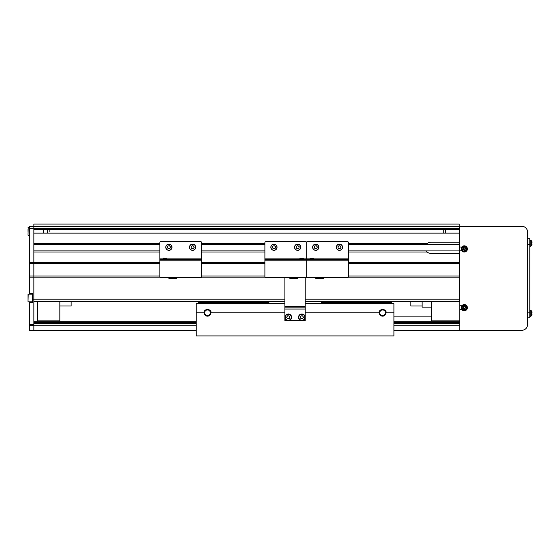 <?xml version="1.0" encoding="UTF-8"?>
<svg xmlns="http://www.w3.org/2000/svg" width="560" height="560" viewBox="0 0 560 560"><rect width="100%" height="100%" fill="white"/><g stroke="black" fill="none" stroke-linecap="round" stroke-linejoin="round"><path stroke-width="0.84" d="M47.432 229.726L47.432 233.121M49.805 231.427L49.819 229.726L49.805 231.427M159.831 252.042L33.873 252.042L33.873 277.179L29.358 277.179L29.358 226.338L33.873 226.338L33.873 228.599L33.873 224.084L459.2 224.084L459.2 301.462L305.221 301.462M33.873 301.462L284.886 301.462M29.358 302.029L29.358 302.596L32.522 302.596L32.522 299.201L33.873 299.201L33.873 277.179L159.985 277.179M201.481 277.179L265.041 277.179M348.334 277.179L459.2 277.179M29.358 302.596L29.358 330.274L33.873 330.274L33.873 276.045L159.831 276.045M201.628 276.045L264.894 276.045M348.488 276.045L459.2 276.045M29.358 276.045L33.873 276.045L33.873 263.62L159.831 263.62M201.628 263.62L264.894 263.62M348.488 263.62L459.2 263.62M29.358 263.62L33.873 263.62L33.873 262.493L159.831 262.493M201.628 262.493L264.894 262.493M348.488 262.493L459.2 262.493M348.488 252.042L427.217 252.042A5.649 5.649 0 0 0 430.955 253.456L459.2 253.456M201.628 252.042L264.894 252.042M348.488 250.908L426.237 250.908L427.217 252.042M33.873 250.908L159.831 250.908M201.628 250.908L264.894 250.908M426.237 250.908L459.2 250.908M348.488 244.699L459.2 244.699M33.873 244.699L159.831 244.699M201.628 244.699L264.894 244.699M348.488 243.565L427.217 243.565L426.237 244.699M459.2 233.121L33.873 233.121L33.873 243.565L159.831 243.565M201.628 243.565L264.894 243.565M459.2 242.158L430.955 242.158A5.649 5.649 0 0 0 427.217 243.565M443.247 229.726L443.247 233.121M29.358 228.599L33.873 228.599L33.873 229.726L459.2 229.726M29.358 226.338L459.2 226.338M443.268 233.121L443.268 229.726M445.641 233.121L445.641 229.726M37.261 301.462L37.261 321.23M37.261 320.103L59.857 320.103L59.857 321.23M59.857 301.462L59.857 320.103M210.329 312.76A2.821 2.821 0 0 0 207.508 309.939A2.821 2.821 0 0 0 204.68 312.76A2.821 2.821 0 0 0 207.508 315.588A2.821 2.821 0 0 0 210.329 312.76M305.221 312.76L379.218 312.76A3.388 3.388 0 0 0 382.606 316.148A3.388 3.388 0 0 0 385.994 312.76A3.388 3.388 0 0 0 382.606 309.372A3.388 3.388 0 0 0 379.218 312.76C378.014 308.735 387.198 308.735 385.994 312.76L393.904 312.76L393.904 335.916L196.21 335.916L196.21 312.76L204.113 312.76C202.909 308.735 212.1 308.735 210.896 312.76A3.388 3.388 0 0 0 207.508 309.372A3.388 3.388 0 0 0 204.113 312.76A3.388 3.388 0 0 0 207.508 316.148A3.388 3.388 0 0 0 210.896 312.76L284.886 312.76M385.427 312.76A2.821 2.821 0 0 0 382.606 309.939A2.821 2.821 0 0 0 379.778 312.76A2.821 2.821 0 0 0 382.606 315.588A2.821 2.821 0 0 0 385.427 312.76M393.904 312.76L393.904 303.723L305.221 303.723M196.21 312.76L196.21 303.723L284.886 303.723M32.522 299.201L32.522 293.559L29.358 293.559L29.358 294.119L28.224 294.119L28 301.805L28 294.35M29.358 277.179L29.358 293.559M29.358 262.493L33.873 262.493L33.873 228.599L459.2 228.599M33.873 330.274L196.21 330.274M393.904 330.274L459.76 330.274L459.76 226.338L521.892 226.338A5.649 5.649 0 0 1 527.541 231.987L527.541 324.625A5.649 5.649 0 0 1 521.892 330.274L459.76 330.274M33.873 321.23L196.21 321.23M393.904 321.23L459.76 321.23M199.598 302.596L205.247 302.596L205.247 303.723M422.142 301.462L422.142 307.111L431.522 307.111M410.844 301.462L410.844 305.984L422.142 305.984M59.857 305.984L71.155 305.984L71.155 301.462M307.818 241.591L347.361 241.591A1.127 1.127 0 0 1 348.488 242.718A1.127 1.127 0 0 0 347.361 241.591L307.818 241.591A1.127 1.127 0 0 0 306.691 242.718A1.127 1.127 0 0 0 305.564 241.591L266.021 241.591A1.127 1.127 0 0 0 264.894 242.718L264.894 258.874L264.894 242.718A1.127 1.127 0 0 1 266.021 241.591L305.564 241.591A1.127 1.127 0 0 1 306.691 242.718L306.691 258.874L306.691 242.718A1.127 1.127 0 0 1 307.818 241.591M307.818 277.739L347.361 277.739A1.127 1.127 0 0 0 348.488 276.612L348.488 242.718L348.488 259.441L306.691 259.441L306.691 242.718L306.691 258.874L310.079 258.874L306.691 258.874L306.691 259.441L348.488 259.441L348.488 276.612A1.127 1.127 0 0 1 347.361 277.739L307.818 277.739A1.127 1.127 0 0 1 306.691 276.612L306.691 258.874L306.691 260.799L306.691 259.441L264.894 259.441L264.894 258.874L299.915 258.874L264.894 258.874L264.894 259.441L306.691 259.441L306.691 260.799L348.488 260.799L306.691 260.799L306.691 276.612A1.127 1.127 0 0 0 307.818 277.739M323.582 277.739L323.582 278.306L315.728 278.306L315.728 277.739M310.079 258.398L313.467 258.398L310.079 258.398L310.079 259.441M313.383 249.277A3.108 3.108 0 0 1 313.684 244.895A3.108 3.108 0 0 1 318.073 245.196A3.108 3.108 0 0 1 317.772 249.585A3.108 3.108 0 0 1 313.383 249.277A3.108 3.108 0 0 0 317.772 249.585A3.108 3.108 0 0 0 318.073 245.196M314.391 246.778A1.414 1.414 0 0 0 316.001 248.626A1.414 1.414 0 0 0 316.792 246.309A1.414 1.414 0 0 0 314.391 246.778A1.414 1.414 0 0 0 316.001 248.626M317.065 247.695A1.414 1.414 0 0 0 315.455 245.854M314.125 247.555L314.657 246.008L316.26 245.7L317.331 246.925L316.799 248.472L315.196 248.78L314.125 247.555M337.253 245.042A3.108 3.108 0 0 1 341.649 245.042A3.108 3.108 0 0 1 341.649 249.438A3.108 3.108 0 0 1 337.253 249.438A3.108 3.108 0 0 1 337.253 245.042A3.108 3.108 0 0 0 337.253 249.438A3.108 3.108 0 0 0 341.649 249.438M339.087 248.605A1.414 1.414 0 0 0 340.452 246.239A1.414 1.414 0 0 0 338.086 247.604A1.414 1.414 0 0 0 340.452 248.241A1.414 1.414 0 0 0 339.815 245.875A1.414 1.414 0 0 0 338.086 247.604M339.031 245.665L340.606 246.085L341.026 247.66L339.871 248.815L338.296 248.395L337.876 246.82L339.031 245.665M266.021 277.739L305.564 277.739A1.127 1.127 0 0 0 306.691 276.612A1.127 1.127 0 0 1 305.564 277.739L266.021 277.739A1.127 1.127 0 0 1 264.894 276.612L264.894 259.441L264.894 260.799L306.691 260.799L264.894 260.799L264.894 276.612A1.127 1.127 0 0 0 266.021 277.739M297.654 277.739L297.654 278.306L289.8 278.306L289.8 277.739M299.915 258.398L303.303 258.398L299.915 258.398L299.915 259.441M296.464 244.37A3.108 3.108 0 0 1 300.524 246.05A3.108 3.108 0 0 1 298.837 250.11A3.108 3.108 0 0 1 294.784 248.423A3.108 3.108 0 0 1 296.464 244.37A3.108 3.108 0 0 0 294.784 248.423A3.108 3.108 0 0 0 298.837 250.11M298.515 246.12A1.414 1.414 0 0 0 296.254 247.051A1.414 1.414 0 0 0 298.193 248.542A1.414 1.414 0 0 0 298.515 246.12A1.414 1.414 0 0 0 296.254 247.051M296.793 248.36A1.414 1.414 0 0 0 299.054 247.422M297.871 245.623L299.159 246.617L298.949 248.234L297.437 248.857L296.149 247.863L296.359 246.246L297.871 245.623M275.114 250.11A3.108 3.108 0 0 1 271.061 248.423A3.108 3.108 0 0 1 272.741 244.37A3.108 3.108 0 0 1 276.801 246.05A3.108 3.108 0 0 1 275.114 250.11A3.108 3.108 0 0 0 276.801 246.05A3.108 3.108 0 0 0 272.741 244.37M273.07 248.36A1.414 1.414 0 0 0 275.331 247.422A1.414 1.414 0 0 0 273.392 245.931A1.414 1.414 0 0 0 273.07 248.36A1.414 1.414 0 0 0 275.331 247.422M274.792 246.12A1.414 1.414 0 0 0 272.531 247.051M273.714 248.857L272.426 247.863L272.636 246.246L274.148 245.623L275.436 246.617L275.226 248.234L273.714 248.857M160.965 241.591L200.501 241.591A1.127 1.127 0 0 1 201.628 242.718A1.127 1.127 0 0 0 200.501 241.591L160.965 241.591A1.127 1.127 0 0 0 159.831 242.718L159.831 258.874L159.831 242.718A1.127 1.127 0 0 1 160.965 241.591M160.965 277.739L200.501 277.739A1.127 1.127 0 0 0 201.628 276.612L201.628 242.718L201.628 259.441L159.831 259.441L159.831 258.874L163.219 258.874L159.831 258.874L159.831 259.441L201.628 259.441L201.628 276.612A1.127 1.127 0 0 1 200.501 277.739L160.965 277.739A1.127 1.127 0 0 1 159.831 276.612L159.831 259.441L159.831 260.799L201.628 260.799L159.831 260.799L159.831 276.612A1.127 1.127 0 0 0 160.965 277.739M176.722 277.739L176.722 278.306L168.868 278.306L168.868 277.739M163.541 258.083L166.614 258.398L163.219 258.398L163.219 259.441L163.219 258.398M166.53 249.277A3.108 3.108 0 0 1 166.831 244.895A3.108 3.108 0 0 1 171.213 245.196A3.108 3.108 0 0 1 170.912 249.585A3.108 3.108 0 0 1 166.53 249.277A3.108 3.108 0 0 0 170.912 249.585A3.108 3.108 0 0 0 171.213 245.196M167.538 246.778A1.414 1.414 0 0 0 169.141 248.626A1.414 1.414 0 0 0 169.932 246.309A1.414 1.414 0 0 0 167.538 246.778A1.414 1.414 0 0 0 169.141 248.626M170.205 247.695A1.414 1.414 0 0 0 168.602 245.854M167.272 247.555L167.797 246.008L169.4 245.7L170.471 246.925L169.939 248.472L168.343 248.78L167.272 247.555M190.4 245.042A3.108 3.108 0 0 1 194.789 245.042A3.108 3.108 0 0 1 194.789 249.438A3.108 3.108 0 0 1 190.393 249.438A3.108 3.108 0 0 1 190.4 245.042A3.108 3.108 0 0 0 190.393 249.438A3.108 3.108 0 0 0 194.789 249.438M192.227 248.605A1.414 1.414 0 0 0 193.592 246.239A1.414 1.414 0 0 0 191.226 247.604A1.414 1.414 0 0 0 193.592 248.241A1.414 1.414 0 0 0 192.962 245.875A1.414 1.414 0 0 0 191.226 247.604M192.171 245.665L193.746 246.085L194.166 247.66L193.018 248.815L191.443 248.395L191.016 246.82L192.171 245.665M431.522 321.23L431.522 301.462M431.522 320.103L459.76 320.103M459.2 282.261L459.76 282.261M459.2 248.934L459.76 248.934M459.2 246.673L459.76 246.673M461.839 250.852L459.76 250.852M461.839 305.76L459.76 305.76M461.839 309.596L459.76 309.596M461.839 247.016L459.76 247.016M527.541 238.77L529.802 238.77L527.541 238.77L529.802 238.77L529.802 317.842L527.541 317.842M459.76 240.464L459.2 240.464M431.522 316.148L393.904 316.148M463.645 249.683L463.757 249.634A0.868 0.868 180 0 0 465.143 249.06A0.868 0.868 180 0 0 463.582 248.416A0.868 0.868 180 0 0 463.421 248.808L462.343 249.249A7.721 3.444 67.6 0 0 462.511 249.669A7.721 3.444 67.6 0 0 462.686 250.075L463.645 249.683A0.98 0.98 180 0 0 464.198 249.914L464.597 250.873A7.721 3.444 -22.4 0 0 465.423 250.53L465.024 249.571A0.98 0.98 180 0 0 465.255 249.011L466.214 248.619A7.721 3.444 -112.4 0 0 466.053 248.199A7.721 3.444 -112.4 0 0 465.878 247.793L464.912 248.185A0.98 0.98 180 0 0 464.359 247.954L463.967 246.995A7.721 3.444 157.6 0 0 463.141 247.338L463.533 248.297A0.98 0.98 180 0 0 463.302 248.85M462.231 249.781A2.212 2.212 180 0 0 465.129 250.978A2.212 2.212 180 0 0 466.326 248.087A2.212 2.212 180 0 0 463.435 246.89A2.212 2.212 180 0 0 462.231 249.781M463.092 246.064A3.108 3.108 180 0 0 461.412 250.117A3.108 3.108 180 0 0 465.465 251.804A3.108 3.108 180 0 0 467.152 247.751A3.108 3.108 180 0 0 463.092 246.064M465.248 248.052L465.584 248.878M463.4 247.968L464.226 247.625M463.421 248.808A0.868 0.868 180 0 0 463.757 249.634M463.316 249.816L462.973 248.99M465.164 249.9L464.338 250.243M463.645 308.42L463.757 308.378A0.868 0.868 180 0 0 465.143 307.804A0.868 0.868 180 0 0 463.582 307.16A0.868 0.868 180 0 0 463.421 307.552L462.343 307.993A7.721 3.444 67.6 0 0 462.511 308.406A7.721 3.444 67.6 0 0 462.686 308.819L463.645 308.42A0.98 0.98 180 0 0 464.198 308.651L464.597 309.61A7.721 3.444 -22.4 0 0 465.423 309.274L465.024 308.315A0.98 0.98 180 0 0 465.255 307.755L466.214 307.363A7.721 3.444 -112.4 0 0 466.053 306.943A7.721 3.444 -112.4 0 0 465.878 306.537L464.912 306.929A0.98 0.98 180 0 0 464.359 306.698L463.967 305.739A7.721 3.444 157.6 0 0 463.141 306.082L463.533 307.041A0.98 0.98 180 0 0 463.302 307.594M462.231 308.525A2.212 2.212 180 0 0 465.129 309.722A2.212 2.212 180 0 0 466.326 306.831A2.212 2.212 180 0 0 463.435 305.634A2.212 2.212 180 0 0 462.231 308.525M463.092 304.808A3.108 3.108 180 0 0 461.412 308.861A3.108 3.108 180 0 0 465.465 310.548A3.108 3.108 180 0 0 467.152 306.488A3.108 3.108 180 0 0 463.092 304.808M465.248 306.796L465.584 307.622M463.4 306.712L464.226 306.369M463.421 307.552A0.868 0.868 180 0 0 463.757 308.378M463.316 308.56L462.973 307.734M465.164 308.644L464.338 308.98M530.761 240.261L529.802 240.177L531.748 241.073L531.748 245.497L530.761 246.309L530.761 240.261L531.748 241.073A7.91 7.91 0 0 1 531.825 241.367L531.825 241.367A7.896 7.896 -0 0 1 532 242.417L531.811 242.837A7.721 6.909 90 0 1 531.811 243.733A7.721 6.909 90 0 0 531.811 242.837L532 242.837M531.811 243.733L532 244.16A7.896 7.896 -0 0 1 531.811 245.196L531.825 245.203A7.91 7.91 180 0 1 531.748 245.497L529.802 246.393M531.748 315.539L530.761 316.351L530.761 310.303L531.748 311.115A7.91 7.91 0 0 1 531.825 311.409L531.825 311.409A7.91 7.91 0 0 0 531.748 311.115L531.748 315.539A7.91 7.91 180 0 0 531.825 315.238L531.825 315.238A7.896 7.896 -0 0 0 532 314.195L531.811 313.775A7.721 6.909 90 0 0 531.811 312.879A7.721 6.909 90 0 1 531.811 313.775M532 312.879L532 312.452A7.896 7.896 -0 0 0 531.811 311.416M284.886 277.739L284.886 320.67L305.221 320.67L305.221 309.036L284.886 309.036M305.221 277.739L305.221 307.111L284.886 307.111M305.221 307.111L305.221 309.036M301.833 320.383A3.108 3.108 0 0 1 298.725 317.282A3.108 3.108 0 0 1 301.833 314.174A3.108 3.108 0 0 1 304.941 317.282A3.108 3.108 0 0 1 301.833 320.383A3.108 3.108 0 0 1 298.725 317.282A3.108 3.108 0 0 1 301.833 314.174L301.378 314.209M303.058 316.575A1.414 1.414 0 0 0 300.419 317.282A1.414 1.414 0 0 0 303.058 317.982A1.414 1.414 0 0 0 301.833 315.868A1.414 1.414 0 0 0 300.608 317.982A1.414 1.414 0 0 0 303.058 317.982M302.645 315.868L303.464 317.282L302.645 318.689L301.021 318.689L300.202 317.282L301.021 315.868L302.645 315.868M301.378 313.978A3.332 3.332 0 0 0 299.103 319.193A3.332 3.332 0 0 0 304.787 318.829A3.332 3.332 0 0 0 301.861 313.95L301.861 314.174M288.309 314.174L288.309 313.95A3.332 3.332 0 0 1 291.228 318.829A3.332 3.332 0 0 1 285.551 319.193A3.332 3.332 0 0 1 287.819 313.978L287.819 314.209M287.819 313.978L288.274 314.174A3.108 3.108 0 0 1 291.382 317.282A3.108 3.108 0 0 1 288.274 320.383A3.108 3.108 0 0 1 285.173 317.282A3.108 3.108 0 0 1 288.274 314.174A3.108 3.108 0 0 0 285.173 317.282A3.108 3.108 0 0 0 288.274 320.383M289.499 316.575A1.414 1.414 0 0 0 286.867 317.282A1.414 1.414 0 0 0 289.499 317.982A1.414 1.414 0 0 0 288.274 315.868A1.414 1.414 0 0 0 287.056 317.982A1.414 1.414 0 0 0 289.499 317.982M289.093 315.868L289.905 317.282L289.093 318.689L287.462 318.689L286.65 317.282L287.462 315.868L289.093 315.868M442.316 330.274A1.47 1.47 0 0 0 442.862 330.561A10.164 10.164 0 0 0 443.394 330.694L443.401 330.687A10.157 10.157 0 0 0 444.626 330.883L445.116 330.687A9.877 8.841 180 0 0 445.641 330.694A9.877 8.841 180 0 0 446.166 330.687L446.166 330.687M448.966 330.274A1.47 1.47 0 0 1 448.42 330.561L442.862 330.561A10.164 10.164 0 0 0 443.394 330.694M448.42 330.561A10.164 10.164 0 0 1 447.888 330.694L447.881 330.687A10.157 10.157 0 0 1 446.656 330.883L446.166 330.883M45.234 330.274A1.47 1.47 0 0 0 45.78 330.561A10.164 10.164 0 0 0 46.312 330.694L46.312 330.694A10.157 10.157 0 0 0 47.544 330.883L48.041 330.687A9.877 8.841 180 0 0 48.559 330.694A9.877 8.841 180 0 0 49.084 330.687L49.084 330.687M51.884 330.274A1.47 1.47 0 0 1 51.345 330.561L45.78 330.561M51.345 330.561A10.164 10.164 0 0 1 50.806 330.694L50.799 330.687A10.157 10.157 0 0 1 49.581 330.883L49.084 330.883M28 300.034L28 299.054M28 235.151L28.224 227.472L28 235.151L29.358 235.375M43.372 233.121L43.372 229.726M43.813 233.121L43.813 229.726M28 231.427L28 229.467M329.959 303.723L329.959 302.365L382.718 302.365L382.718 303.723M391.475 301.462L391.475 302.596L390.341 302.596L390.341 302.029L389.781 302.596L382.718 302.596M329.959 302.596L322.903 302.596L322.336 302.029L322.336 302.596L321.209 302.596L321.209 301.462M382.718 302.365L382.718 301.462M329.959 302.365L329.959 301.462M207.389 303.723L207.389 302.365L260.148 302.365L260.148 303.723M268.905 301.462L268.905 302.596L267.771 302.596L267.771 302.029L267.211 302.596L260.148 302.596M207.389 302.596L200.333 302.596L199.766 302.029L199.766 302.596L198.639 302.596L198.639 301.462M260.148 302.365L260.148 301.462M207.389 302.365L207.389 301.462M33.873 299.201L284.886 299.201M305.221 299.201L459.2 299.201M29.358 325.584L33.873 325.584M29.358 324.779L33.873 324.779M33.873 325.724L196.21 325.724M393.904 325.724L459.76 325.724M33.873 323.491L196.21 323.491M393.904 323.491L459.76 323.491M33.873 322.364L196.21 322.364M393.904 322.364L459.76 322.364M313.467 258.874L348.488 258.874L313.467 258.874M317.982 245.273A2.996 2.996 0 0 0 313.761 244.979A2.996 2.996 0 0 0 313.474 249.207A2.996 2.996 0 0 0 317.695 249.494A2.996 2.996 0 0 0 317.982 245.273M341.565 249.354A2.996 2.996 0 0 0 341.572 245.126A2.996 2.996 0 0 0 337.337 245.119A2.996 2.996 0 0 0 337.33 249.354A2.996 2.996 0 0 0 341.565 249.354M303.303 258.874L306.691 258.874L303.303 258.874M298.795 250.005A2.996 2.996 0 0 0 300.419 246.099A2.996 2.996 0 0 0 296.513 244.475A2.996 2.996 0 0 0 294.889 248.381A2.996 2.996 0 0 0 298.795 250.005M272.79 244.475A2.996 2.996 0 0 0 271.166 248.381A2.996 2.996 0 0 0 275.072 250.005A2.996 2.996 0 0 0 276.696 246.099A2.996 2.996 0 0 0 272.79 244.475M166.614 258.874L201.628 258.874L166.614 258.874M171.129 245.273A2.996 2.996 0 0 0 166.901 244.979A2.996 2.996 0 0 0 166.614 249.207A2.996 2.996 0 0 0 170.835 249.494A2.996 2.996 0 0 0 171.129 245.273M194.712 249.354A2.996 2.996 0 0 0 194.712 245.126A2.996 2.996 0 0 0 190.477 245.119A2.996 2.996 0 0 0 190.477 249.354A2.996 2.996 0 0 0 194.712 249.354M529.802 244.412L527.541 244.412M529.802 312.193L527.541 312.193M463.127 246.141A3.024 3.024 180 0 0 461.489 250.089A3.024 3.024 180 0 0 465.437 251.727A3.024 3.024 180 0 0 467.075 247.779A3.024 3.024 180 0 0 463.127 246.141M463.127 304.885A3.024 3.024 180 0 0 461.489 308.833A3.024 3.024 180 0 0 465.437 310.471A3.024 3.024 180 0 0 467.075 306.523A3.024 3.024 180 0 0 463.127 304.885M305.221 306.544L284.886 306.544M301.833 320.271A2.996 2.996 0 0 0 304.829 317.282A2.996 2.996 0 0 0 301.833 314.286A2.996 2.996 0 0 0 298.837 317.282A2.996 2.996 0 0 0 301.833 320.271M288.274 320.271A2.996 2.996 0 0 0 291.27 317.282A2.996 2.996 0 0 0 288.274 314.286A2.996 2.996 0 0 0 285.285 317.282A2.996 2.996 0 0 0 288.274 320.271M28 301.805L32.522 301.805L32.291 294.119L28.224 294.119M313.467 258.398L313.467 259.441M303.303 258.398L303.303 259.441M166.614 258.398L166.614 259.441L166.292 258.083M530.761 310.303L529.802 310.219L531.748 311.115M530.761 316.351L529.802 316.435M29.358 227.472L28 227.696"/></g></svg>
